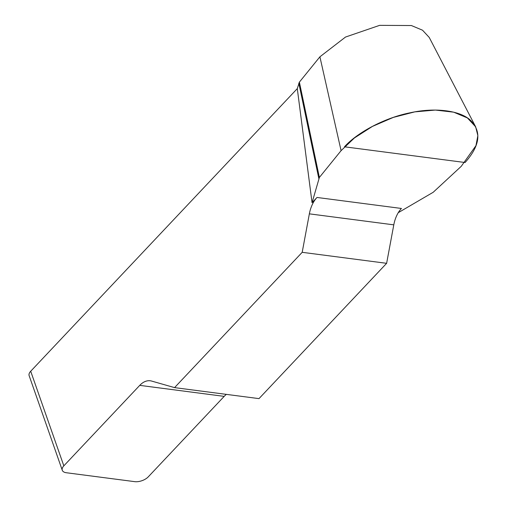 <?xml version="1.0" encoding="UTF-8"?>
<svg xmlns="http://www.w3.org/2000/svg" width="507" height="507" viewBox="0 0 507 507"><rect width="100%" height="100%" fill="white"/><g stroke="black" fill="none" stroke-linecap="round" stroke-linejoin="round"><path stroke-width="0.76" d="M393.793 224.848A25.432 15.356 97.4 0 1 401.43 208.459L316.995 197.457A25.432 15.356 -82.6 0 0 309.359 213.846L302.191 252.315L386.626 263.317L393.793 224.848L309.359 213.846M139.748 385.364L63.831 465.844A10.172 5.197 160.7 0 0 62.272 470.255A10.172 5.197 160.7 0 0 66.354 472.746L134.71 481.65A10.172 5.197 160.7 0 0 148.266 476.846L224.189 396.366L139.748 385.364A25.432 15.356 -82.6 0 1 150.262 380.782A25.432 15.356 -82.6 0 1 151.625 381.061L174.56 387.621L258.995 398.622L386.626 263.317M224.189 396.366A25.432 15.356 97.4 0 1 226.376 394.37M62.272 470.255L29.14 375.655A10.172 5.197 -19.3 0 1 30.705 371.244L297.292 88.624L299.384 82.128L319.904 56.803L345.527 37.043L379.635 25.35L411.38 25.534L422.534 30.211L429.233 37.442L475.655 126.826M398.274 212.674L433.193 192.28L461.25 166.315L475.953 145.648L477.86 135.648L475.667 126.851L467.422 117.954L453.676 112.174L435.348 110.063L414.783 111.876L393.312 117.409L372.43 126.414L354.399 137.974L341.084 150.655L319.378 177.45L312.052 202.705L316.995 197.457M312.052 202.705L297.292 88.624M174.56 387.621L302.191 252.315M318.808 178.477L298.819 83.154M319.378 177.45L299.384 82.128M344.462 146.802C357.929 131.871 385.827 117.466 410.467 112.725C435.215 107.218 460.705 110.539 470.781 120.584C481.808 131.877 479.907 145.858 465.09 162.519L344.462 146.802M30.705 371.244L63.831 465.844M341.084 150.655L319.904 56.803"/></g></svg>
